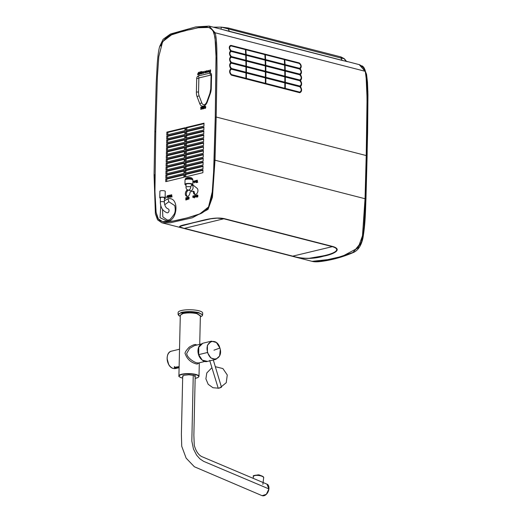 <?xml version="1.0" encoding="UTF-8"?>
<svg xmlns="http://www.w3.org/2000/svg" width="522" height="522" viewBox="0 0 522 522"><rect width="100%" height="100%" fill="white"/><g stroke="black" fill="none" stroke-linecap="round" stroke-linejoin="round"><path stroke-width="0.78" d="M187.026 197.662L186.915 199.019L187.091 199.521L187.431 198.895L187.065 197.407A1.09 0.718 -75.6 0 0 186.922 197.46L186.948 197.688A0.816 0.542 104.4 0 1 187.026 197.662M186.106 197.655L186.06 199.815L186.106 197.655M204.487 106.573L204.781 106.364A0.724 0.483 104.4 0 1 205.042 106.403L205.257 107.134A1.351 0.894 -75.6 0 1 205.198 107.558A0.652 0.431 104.4 0 1 205.022 107.924L204.128 107.878L204.715 108.361A1.109 0.737 -75.6 0 0 205.094 108.139A0.907 0.6 -75.6 0 0 205.361 107.695L205.172 106.168L204.487 106.573M203.926 107.408A1.285 0.848 -75.6 0 0 203.848 106.893A0.979 0.646 -75.6 0 0 203.6 106.553L203.215 106.501A1.116 0.737 -75.6 0 0 202.836 106.723L202.529 108.348A0.966 0.639 -75.6 0 0 202.784 108.687A1.07 0.711 -75.6 0 0 203.162 108.733L203.919 107.408M203.169 108.491A0.731 0.483 -75.6 0 1 202.895 108.445A0.705 0.463 104.4 0 1 202.719 108.184L202.83 107.062L203.58 106.88L203.169 108.491A0.705 0.463 104.4 0 1 203.045 108.269L203.149 107.147L203.9 106.958L203.489 108.569A0.731 0.483 -75.6 0 0 203.489 108.569M207.26 70.64L207.012 71.899L206.621 70.796L206.242 72.447L206.705 71.129L207.09 72.238L207.351 70.946L207.763 72.075L207.26 70.64M205.466 71.331L205.968 71.664L205.139 71.866L205.622 72.63L206.164 71.671L206.033 71.109L205.466 71.331M205.851 72.238L205.335 72.036L205.955 71.886L205.851 72.238M203.547 71.631L203.221 71.586A0.855 0.561 -75.6 0 0 202.98 71.703L202.797 72.401L203.45 72.734L202.784 72.878L203.215 73.21A0.848 0.561 -75.6 0 0 203.502 73.034L203.6 72.46L202.954 72.114L203.684 71.971L203.547 71.631M201.649 71.997L201.616 73.563L202.131 72.075L202.516 73.348L202.529 72.127A0.522 0.346 -75.6 0 0 202.477 71.945L202.353 71.847A0.652 0.431 -75.6 0 0 202.171 71.834L201.649 71.997M201.179 71.514L201.159 72.277A0.529 0.352 -75.6 0 0 200.872 72.147L200.37 73.093A1.09 0.724 -75.6 0 0 200.415 73.491L200.578 73.746A0.646 0.424 -75.6 0 0 200.826 73.791L201.009 73.68A0.6 0.398 -75.6 0 0 201.153 73.471L201.179 71.514M201.061 73.367L200.565 73.054L200.885 72.362L201.061 73.367M199.991 71.801L199.972 72.565A0.529 0.352 -75.6 0 0 199.685 72.434L199.182 73.387A1.09 0.724 -75.6 0 0 199.228 73.778L199.384 74.033A0.646 0.424 -75.6 0 0 199.632 74.078L199.822 73.974A0.6 0.398 -75.6 0 0 199.959 73.759L199.991 71.801M199.874 73.654L199.371 73.341L199.691 72.649L199.874 73.654M155.758 131.622L154.936 191.548L156.111 212.33L158.329 218.881L162.401 221.524L173.219 221.041L187.398 217.857L199.867 213.857L208.539 206.96L212.258 191.887L213.635 171.764L215.26 117.248L216.082 57.779L214.986 37.062L212.885 30.283L209.028 27.451L198.256 27.744L184.116 30.883L171.484 34.87L162.61 41.688L158.792 56.67L157.396 76.838L155.758 131.622M211.162 75.064L211.071 75.266A1.788 0.444 -178.7 0 1 211.56 74.979A2.336 1.546 -75.6 0 0 210.007 73.106L198.353 75.918A2.336 1.546 -75.6 0 0 196.696 78.568L196.389 92.126A10.812 7.158 -75.6 0 0 197.12 96.759L199.802 103.8A6.127 4.052 -75.6 0 0 203.463 106.09A6.127 4.052 -75.6 0 0 207.267 101.992L210.301 93.575L209.916 93.301L206.888 101.725C205.988 103.676 205.074 104.674 204.148 104.72A4.398 2.91 104.4 0 1 201.844 103.023L199.163 95.976A9.083 6.01 104.4 0 1 198.549 92.087L198.856 78.528A0.607 0.398 104.4 0 1 199.287 77.843L210.94 75.031A0.607 0.398 104.4 0 1 211.051 75.024M203.919 127.055L203.854 129.913L185.728 134.291L185.786 131.433L203.919 127.055M203.828 130.944L203.763 133.802L185.636 138.18L185.702 135.322L203.828 130.944M203.743 134.833L203.678 137.691L185.545 142.069L185.61 139.217L203.743 134.833M203.652 138.721L203.587 141.579L185.46 145.958L185.525 143.106L203.652 138.721M203.567 142.61L203.502 145.468L185.369 149.847L185.434 146.995L203.567 142.61M203.476 146.506L203.41 149.357L185.284 153.736L185.349 150.884L203.476 146.506M203.391 150.395L203.326 153.246L185.193 157.624L185.258 154.773L203.391 150.395M203.299 154.284L203.234 157.135L185.108 161.52L185.173 158.662L203.299 154.284M203.215 158.173L203.149 161.024L185.016 165.409L185.082 162.551L203.215 158.173M203.123 162.061L203.058 164.913L184.932 169.298L184.997 166.44L203.123 162.061M203.032 165.95L202.973 168.808L184.84 173.187L184.905 170.329L203.032 165.95M202.947 169.839L202.882 172.697L184.755 177.075L184.821 174.218L202.947 169.839M204.004 123.166L203.939 126.017L185.812 130.402L185.878 127.544L204.004 123.166M187.281 189.708L186.361 190.856A3.347 2.218 -75.6 0 0 185.369 194.171A3.347 2.218 -75.6 0 0 186.824 196.389A3.347 2.218 -75.6 0 0 189.956 192.592L190.276 191.868L193.036 191.202L193.329 191.776A3.347 2.218 -75.6 0 0 194.797 194.465A3.347 2.218 -75.6 0 0 197.629 192.24A3.347 2.218 -75.6 0 0 197.048 188.272L193.153 185.134A3.347 2.218 -75.6 0 0 192.553 184.834M166.799 134.996L166.864 132.138L184.99 127.76L184.925 130.617L166.799 134.996M166.707 138.885L166.772 136.027L184.899 131.648L184.834 134.506L166.707 138.885M166.622 142.774L166.688 139.922L184.814 135.537L184.749 138.395L166.622 142.774M166.531 146.662L166.596 143.811L184.723 139.426L184.657 142.284L166.531 146.662M166.446 150.551L166.511 147.7L184.638 143.322L184.573 146.173L166.446 150.551M166.355 154.44L166.42 151.589L184.547 147.211L184.481 150.062L166.355 154.44M166.27 158.329L166.329 155.478L184.462 151.099L184.397 153.951L166.27 158.329M166.179 162.225L166.244 159.367L184.37 154.988L184.305 157.84L166.179 162.225M166.087 166.113L166.153 163.255L184.286 158.877L184.22 161.729L166.087 166.113M166.003 170.002L166.068 167.144L184.194 162.766L184.129 165.624L166.003 170.002M165.911 173.891L165.976 171.033L184.109 166.655L184.044 169.513L165.911 173.891M165.826 177.78L165.892 174.929L184.018 170.544L183.953 173.402L165.826 177.78M165.735 181.669L165.8 178.818L183.933 174.433L183.868 177.291L165.735 181.669M160.789 205.714L160.045 217.7L167.451 221.191C177.793 220.793 179.568 196.279 167.96 198.804L164.365 200.761M171.882 196.846L171.745 194.843L171.216 194.81L170.851 196.533A7.164 4.744 -75.6 0 0 170.798 196.801L170.276 195.032L169.807 197.296L170.283 195.802A9.807 6.492 -75.6 0 0 170.368 195.313A6.277 4.156 -75.6 0 0 170.472 196.05L170.909 197.029L171.314 195.084A9.69 6.408 -75.6 0 0 171.366 195.509L171.777 196.82L171.418 194.758M170.942 196.898L171.236 197.114L171.451 196.083M170.622 195.809A9.807 6.492 -75.6 0 0 170.694 195.398A6.277 4.156 -75.6 0 0 170.798 196.135L170.864 196.481M170.44 195.88L170.133 197.381L170.524 196.324M170.962 195.991L170.798 195.071L170.544 195.385M171.386 195.619L171.177 196.618A7.164 4.744 -75.6 0 0 171.125 196.879L171.04 196.416M169.617 196.252L169.787 196.168A0.659 0.437 -75.6 0 0 169.924 196.05L169.702 195.3A0.861 0.568 -75.6 0 0 169.683 195.306M169.148 196.892L169.761 196.859L170.022 196.37L169.33 196.709M169.095 196.259L169.095 196.729M169.089 195.6A0.6 0.398 104.4 0 1 169.102 195.665L169.102 196.135M168.776 196.011L168.528 195.6A1.09 0.718 -75.6 0 0 168.443 195.626L168.358 195.522M168.423 197.199L168.743 197.512L168.769 196.52M168.573 196.957L168.489 195.854A0.816 0.542 104.4 0 0 168.456 195.861M168.273 196.448L167.764 195.77L167.262 196.389L167.758 195.985L167.947 196.468M167.412 197.316L167.947 196.363L167.438 195.685L166.936 196.311L167.431 195.907L167.758 196.357L166.929 196.553L167.053 197.192L168.097 197.12M167.249 196.709L167.288 197.094M167.04 196.018L166.831 196.846A1.07 0.705 -75.6 0 1 166.792 197.159L166.59 197.681L167.014 197.127M165.422 198.419L165.344 196.226L165.096 198.438L165.344 196.226M164.737 198.432L165.063 198.608L165.076 197.923M197.577 182.269L197.244 180.136L196.696 182.008L196.226 180.384L195.92 182.609L196.337 180.86L196.814 182.393L197.107 180.671L197.453 182.237L197.244 180.136M196.84 182.23L197.14 182.472L197.231 181.943M196.416 181.421L196.246 182.687L196.507 182.093M196.872 180.932L196.801 180.403L196.52 180.658M197.159 181.232L197.016 182.093L196.951 181.571M195.391 180.769L195.248 181.395L194.895 181.48L195.182 180.827M195.685 181.61L194.921 181.891L195.704 180.919L194.85 180.716L194.726 181.845L195.587 181.91L196.024 181.141L195.633 180.69M195.039 180.945L195.065 181.441M194.053 181.069L194.301 182.837L194.732 182.185L194.053 181.069M192.872 182.693L193.721 181.884L193.479 181.304L192.905 181.441M192.899 181.669L193.564 181.832L192.892 182.08M186.008 185.003L185.564 185.108L186.034 185.16M197.075 196.057L197.29 195.332L197.923 195.652A0.75 0.496 -75.6 0 0 197.636 195.084L197.29 195.078M196.801 197.12L197.773 196.898A0.568 0.372 -75.6 0 0 197.799 196.318L197.342 196.096M196.761 196.155L197.597 196.468L197.022 197.009M196.99 195.235L196.781 195.522A0.613 0.405 -75.6 0 0 196.709 195.952M188.292 198.177L188.514 197.453L189.147 197.773A0.75 0.496 -75.6 0 0 188.853 197.205L188.507 197.205M188.018 199.241L188.99 199.019A0.568 0.372 -75.6 0 0 189.016 198.438L188.566 198.216M187.985 198.275L188.814 198.588L188.246 199.13M188.207 197.355L188.005 197.642A0.613 0.405 -75.6 0 0 187.927 198.079M205.094 106.207L204.441 107.082L205.107 106.449M204.755 108.106L205.042 108.439A1.109 0.737 -75.6 0 0 205.414 108.217A0.907 0.6 -75.6 0 0 205.688 107.773L205.72 106.605L205.198 106.188M205.361 106.488L205.583 107.219A1.351 0.894 -75.6 0 1 205.524 107.643A0.652 0.431 104.4 0 1 205.348 108.002L204.8 108.152M203.078 108.752A0.966 0.639 -75.6 0 0 203.104 108.765A1.07 0.711 -75.6 0 0 203.489 108.817L204.246 107.493A1.285 0.848 -75.6 0 0 204.18 107.003M204.024 108.387L204.246 107.493M203.234 106.736A1.116 0.737 -75.6 0 0 203.162 106.808L202.849 108.406M204.141 106.899A0.979 0.646 -75.6 0 0 203.919 106.638L203.541 106.579M202.158 108.941L202.497 109.02L202.516 108.302M202.543 107.251L202.027 106.821L201.988 108.661L201.401 106.971L200.918 108.889L200.761 107.127L200.983 109.222L201.388 107.63A10.231 6.773 -75.6 0 0 201.479 107.264A16.711 11.06 -75.6 0 0 201.544 107.565L202.177 108.935L202.223 106.775M201.74 107.597A10.231 6.773 -75.6 0 0 201.799 107.349A16.711 11.06 -75.6 0 0 201.864 107.649L201.994 108.224M201.042 108.987L201.309 109.307L201.642 107.995M201.277 107.48L201.061 108.322M202.014 107.467L201.91 107.01L201.668 107.284M201.57 107.682L201.061 108.928M209.498 72.245A0.555 0.365 -75.6 0 0 209.537 72.277L210.536 72.16L210.588 70L210.059 69.968L210.04 70.842L209.054 71.736A0.679 0.45 -75.6 0 0 209.211 72.199L210.209 72.075L210.262 69.915M209.968 71.025L209.381 71.821A0.679 0.45 -75.6 0 0 209.387 71.977M209.048 71.788L209.1 70.529L208.728 70.411A0.796 0.529 -75.6 0 0 208.265 70.888L208.324 71.925L209.048 71.788M207.612 71.357L207.534 70.972M207.149 71.951L207.417 72.323L207.515 71.834M206.849 72.01L206.562 72.525L206.784 71.586M207.443 71.436L207.332 71.984L207.254 71.462M206.484 71.755L205.975 71.077L205.472 71.703L205.968 71.299L206.157 71.782M205.629 72.63L206.314 72.427M205.459 72.016L205.505 72.408M205.048 72.812L205.224 72.441M205.25 71.331L204.741 71.253L204.722 72.069A1.07 0.705 -75.6 0 1 204.683 72.388L204.931 71.207M204.722 72.708L205.055 72.656M203.306 72.297L204.004 72.056L203.541 71.664M203.306 72.956L203.541 73.295A0.848 0.561 -75.6 0 0 203.821 73.119L203.521 72.369M203.195 72.565L203.756 72.728L203.365 73.054M203.306 71.788L203.084 72.264M202.804 72.029L202.68 71.925A0.652 0.431 -75.6 0 0 202.497 71.919L202.138 72.069M202.497 71.919L202.138 72.271M202.451 72.153L202.843 73.106M202.849 72.852L202.862 72.48M201.968 72.166L201.936 73.648L202.334 72.212M200.95 72.395L200.696 73.178A1.09 0.724 -75.6 0 0 200.742 73.569L200.898 73.83A0.646 0.424 -75.6 0 0 201.146 73.87L201.335 73.765A0.6 0.398 -75.6 0 0 201.479 73.556L201.649 73.556M201.681 71.99L201.505 71.599L201.485 72.362A0.529 0.352 -75.6 0 0 201.348 72.238M199.554 73.863L199.711 74.117A0.646 0.424 -75.6 0 0 199.959 74.157L200.141 74.052A0.6 0.398 -75.6 0 0 200.285 73.843L200.461 73.602M200.487 72.538L200.311 71.886L200.298 72.649A0.529 0.352 -75.6 0 0 200.161 72.525M199.763 72.682L199.502 73.465A1.09 0.724 -75.6 0 0 199.548 73.856M199.3 72.812L199.273 73.896M198.758 73.883L198.751 72.486A0.639 0.424 104.4 0 1 198.856 72.48L198.843 72.238A0.561 0.372 -75.6 0 0 198.719 72.232L198.334 72.936M198.269 73.165L197.871 74.626L198.321 73.615A3.406 2.258 -75.6 0 0 198.353 73.485M195.606 196.905L196.331 196.768L196.52 196.083L196.018 195.391M195.776 195.522A0.796 0.529 -75.6 0 0 195.554 195.861L195.515 196.709M195.274 195.959L195.111 195.711A0.646 0.424 -75.6 0 0 194.863 195.665L194.556 195.802M194.562 197.205A0.561 0.372 -75.6 0 0 195.084 197.14L195.326 196.37M194.347 197.205L194.328 197.982L194.536 197.212M194.38 195.894L194.354 196.977M193.766 195.933A0.861 0.568 -75.6 0 0 193.747 195.939L194.138 196.292M193.688 196.885L193.858 196.801A0.659 0.437 -75.6 0 0 193.995 196.683L194.034 196.631M194.027 197.003L193.394 197.342M193.218 197.525L194.086 197.003M193.166 196.892L193.166 197.362M193.16 196.226A0.6 0.398 104.4 0 1 193.166 196.298L193.166 196.768M187.639 197.903L187.391 197.486A1.09 0.718 -75.6 0 0 187.307 197.518M187.757 198.791L187.633 198.138M187.287 199.091L187.418 199.6L187.646 199.006M187.431 198.849L187.352 197.74A0.816 0.542 104.4 0 0 187.32 197.753M186.941 197.616L187.059 198.986M187.065 198.778L187.085 197.662M186.569 199.854L186.622 197.694L186.569 199.854M193.036 191.202L194.008 191.45L193.336 191.613M193.329 191.776L194.301 192.024L194.008 191.45M195.306 194.504A3.347 2.218 104.4 0 1 194.301 192.024M187.333 196.429A3.347 2.218 104.4 0 1 187.333 191.104L188.155 190.086M167.797 134.754L167.849 132.405L166.864 132.138M167.849 132.405L184.977 128.268M185.878 127.544L186.863 127.812L186.811 130.161M186.863 127.812L203.991 123.675M166.74 181.428L166.792 179.085L165.8 178.818M166.792 179.085L183.92 174.948M184.821 174.218L185.806 174.492L185.754 176.834M185.806 174.492L202.934 170.348M185.349 150.884L186.334 151.152L186.282 153.494M186.334 151.152L203.463 147.015M185.434 146.995L186.426 147.263L186.374 149.605M186.426 147.263L203.554 143.126M185.525 143.106L186.511 143.374L186.458 145.716M186.511 143.374L203.639 139.237M185.61 139.217L186.602 139.485L186.55 141.827M186.602 139.485L203.73 135.342M185.702 135.322L186.687 135.596L186.635 137.939M186.687 135.596L203.815 131.453M185.786 131.433L186.778 131.701L186.726 134.05M186.778 131.701L203.906 127.564M184.905 170.329L185.897 170.603L185.839 172.945M185.897 170.603L203.025 166.459M184.997 166.44L185.982 166.707L185.93 169.056M185.982 166.707L203.11 162.57M185.082 162.551L186.073 162.818L186.015 165.167M186.073 162.818L203.202 158.681M185.173 158.662L186.158 158.929L186.106 161.278M186.158 158.929L203.286 154.793M185.258 154.773L186.25 155.041L186.197 157.383M186.25 155.041L203.378 150.904M167.268 158.088L167.321 155.745L166.329 155.478M167.321 155.745L184.449 151.608M167.353 154.199L167.405 151.856L166.42 151.589M167.405 151.856L184.534 147.719M167.445 150.31L167.497 147.967L166.511 147.7M167.497 147.967L184.625 143.831M167.529 146.421L167.582 144.079L166.596 143.811M167.582 144.079L184.716 139.942M167.621 142.532L167.673 140.19L166.688 139.922M167.673 140.19L184.801 136.046M167.706 138.643L167.764 136.301L166.772 136.027M167.764 136.301L184.892 132.157M166.825 177.539L166.877 175.196L165.892 174.929M166.877 175.196L184.005 171.053M166.916 173.65L166.968 171.307L165.976 171.033M166.968 171.307L184.096 167.164M167.001 169.761L167.053 167.412L166.068 167.144M167.053 167.412L184.181 163.275M167.092 165.872L167.144 163.523L166.153 163.255M167.144 163.523L184.273 159.386M167.177 161.983L167.229 159.634L166.244 159.367M167.229 159.634L184.357 155.497M162.499 209.355L162.838 216.898L167.334 220.075L168.214 219.964C169.167 220.565 171.151 218.64 174.159 214.183C175.346 212.154 175.542 209.302 174.739 205.616L168.867 201.753L164.698 204.768M172.103 196.905L171.777 196.82M164.423 198.36L164.88 198.19M194.053 195.737L194.21 197.075A0.561 0.372 -75.6 0 0 194.765 197.055L194.784 195.626A0.646 0.424 -75.6 0 0 194.543 195.587L194.053 195.737M194.713 196.807L194.288 196.905L194.517 195.809L194.713 196.807M210.014 71.873L209.433 71.99L209.355 71.364L210.033 71.096L210.014 71.873M164.854 198.654L164.528 198.575M197.779 182.322L197.453 182.237M186.106 197.799L185.767 199.887L186.093 199.972M185.904 200.017L185.819 197.818M201.035 109.372L200.709 109.287M210.536 72.16L210.209 72.075M205.218 72.852L204.892 72.773M199.065 74.933L198.738 74.848L198.784 72.689L199.11 72.773M198.504 72.917L198.751 74.346M197.871 74.626L197.551 74.542L198.197 72.897M192.2 185.33A3.347 2.218 104.4 0 1 193.036 185.042M203.534 106.827L203.9 106.958M167.634 196.924L167.118 196.722L167.738 196.572L167.634 196.924M196.063 195.424L195.691 195.306A0.796 0.529 -75.6 0 0 195.228 195.783L195.652 196.944L196.063 195.424M195.659 196.722L195.685 195.522L195.659 196.722M168.365 195.522L168.201 195.515A1.09 0.718 -75.6 0 0 168.058 195.574L168.084 195.802A0.816 0.542 104.4 0 1 168.162 195.77L168.228 197.629L168.436 195.619M208.957 70.724L208.696 71.827L208.487 70.835L208.957 70.724M201.414 72.538L201.172 73.661L200.885 73.132L201.414 72.538M200.22 72.826L199.978 73.948L199.795 72.936L200.22 72.826M168.926 195.358L168.73 195.411A0.6 0.398 104.4 0 1 168.776 195.58L168.828 196.814L169.611 196.579L169.004 196.624L169.467 196.089A0.659 0.437 -75.6 0 0 169.604 195.965L169.376 195.215A0.861 0.568 -75.6 0 0 169.167 195.319L168.958 195.541A0.555 0.365 -75.6 0 0 168.926 195.358M168.965 196.037L169.128 195.548A0.568 0.378 104.4 0 1 169.324 195.437L169.513 195.763L168.965 196.037M197.525 195.202A0.698 0.463 -75.6 0 0 197.309 195L196.964 195A1.044 0.692 -75.6 0 0 196.663 195.156L196.461 195.437A0.613 0.405 -75.6 0 0 196.435 196.07L197.323 196.559L196.964 196.97L196.409 196.709A0.692 0.457 -75.6 0 0 196.474 197.035L197.447 196.814A0.568 0.372 -75.6 0 0 197.473 196.233L196.579 195.711L196.964 195.254L197.603 195.574A0.75 0.496 -75.6 0 0 197.525 195.202M192.996 195.991L192.801 196.037A0.6 0.398 104.4 0 1 192.846 196.213L192.892 197.44L193.505 197.407L193.766 196.918L193.023 197.042L193.531 196.722A0.659 0.437 -75.6 0 0 193.669 196.598L193.447 195.848A0.861 0.568 -75.6 0 0 193.238 195.952L193.029 196.174A0.555 0.365 -75.6 0 0 192.996 195.991M193.036 196.67L193.199 196.181A0.568 0.378 104.4 0 1 193.394 196.07L193.584 196.396L193.036 196.67M188.742 197.323A0.698 0.463 -75.6 0 0 188.533 197.12L188.181 197.12A1.044 0.692 -75.6 0 0 187.887 197.277L187.679 197.557A0.613 0.405 -75.6 0 0 187.659 198.19L188.546 198.68L188.188 199.091L187.626 198.836A0.692 0.457 -75.6 0 0 187.692 199.156L188.67 198.934A0.568 0.372 -75.6 0 0 188.696 198.36L187.796 197.831L188.188 197.375L188.82 197.694A0.75 0.496 -75.6 0 0 188.742 197.323M185.264 179.659A3.752 0.933 1.3 0 1 185.245 179.548A3.752 0.933 1.3 0 1 186.269 178.935A3.752 0.933 1.3 0 1 190.393 178.798A3.752 0.933 1.3 0 1 192.742 179.718A3.752 0.933 1.3 0 1 192.716 179.822M185.245 179.548L185.258 179.033A3.752 0.933 1.3 0 1 185.388 178.798A3.752 0.933 1.3 0 1 186.282 178.42A3.752 0.933 1.3 0 1 189.943 178.237A3.752 0.933 1.3 0 1 192.631 178.961A3.752 0.933 1.3 0 1 192.755 179.203L192.742 179.718M192.631 178.961L192.298 178.628A3.393 0.842 -178.7 0 0 189.858 177.969A3.393 0.842 -178.7 0 0 186.55 178.139A3.393 0.842 -178.7 0 0 185.741 178.478L185.388 178.798M185.904 179.039A3.393 0.842 -178.7 0 0 186.432 179.261M191.567 179.379A3.393 0.842 -178.7 0 0 192.109 179.183M191.581 179.013A2.675 0.666 1.3 0 1 190.987 179.261M187.02 179.177A2.675 0.666 1.3 0 1 186.439 178.896M232.107 75.344L231.409 75.161C229.269 72.982 229.067 70.822 230.796 68.682C229.275 66.274 229.269 64.265 230.789 62.653C229.249 60.278 229.23 58.301 230.724 56.722C229.165 54.392 229.106 52.468 230.561 50.941C228.753 48.102 228.858 46.243 230.881 45.368L299.256 62.927C301.507 64.898 301.833 66.868 300.228 68.832C301.827 71.136 301.879 73.067 300.391 74.613C301.951 76.969 301.977 78.946 300.463 80.545C301.997 82.939 302.003 84.949 300.47 86.567C302.179 89.595 301.951 91.644 299.785 92.72C301.873 91.715 302.101 89.667 300.47 86.567C301.957 84.864 301.951 82.854 300.463 80.545C301.931 78.855 301.905 76.884 300.391 74.613C301.833 72.963 301.781 71.038 300.228 68.832C301.709 66.535 301.383 64.571 299.256 62.927L230.881 45.368C228.943 45.962 228.832 47.815 230.561 50.941C229.151 52.422 229.204 54.347 230.724 56.722C229.269 58.288 229.295 60.265 230.789 62.653C229.315 64.258 229.315 66.261 230.796 68.682C229.145 70.992 229.347 73.152 231.409 75.161L299.785 92.72M257.255 475.085A1.559 0.509 6.7 0 1 258.788 474.896A1.559 0.509 6.7 0 1 260.237 475.438M192.507 374.13L193.27 374.3M268.947 487.757A6.14 3.843 112.9 0 1 268.908 488.918L266.337 494.327L262.103 495.672C265.098 496.422 267.375 494.177 268.934 488.944C269.078 486.25 268.419 484.657 266.957 484.162L268.902 488.912L203.567 461.317L199.926 458.877L196.592 455.125L193.46 449.018L191.835 441.083L193.244 375.253M268.902 488.964L268.902 488.964A6.14 3.843 112.9 0 1 266.076 494.582M186.034 185.01A3.948 0.985 1.3 0 1 184.938 184.299A3.948 0.985 1.3 0 1 186.015 183.653A3.948 0.985 1.3 0 1 190.354 183.509A3.948 0.985 1.3 0 1 192.833 184.481A3.948 0.985 1.3 0 1 191.704 185.14L191.855 185.179A2.832 1.873 104.4 0 1 193.101 187.457A2.832 1.873 104.4 0 1 190.445 190.674L188.116 190.073A2.832 1.873 -75.6 0 0 190.765 186.856L191.718 184.455A2.832 0.705 -178.7 0 0 189.943 183.757A2.832 0.705 -178.7 0 0 186.83 183.861A2.832 0.705 -178.7 0 0 186.054 184.325L185.989 187.261A2.832 0.705 1.3 0 1 187.705 186.654A2.832 0.705 1.3 0 1 190.765 186.856M192.833 184.481L192.931 180.155A3.948 0.985 -178.7 0 0 190.458 179.19A3.948 0.985 -178.7 0 0 186.113 179.333A3.948 0.985 -178.7 0 0 185.036 179.979L184.938 184.299M366.079 76.095L367.064 98.319L366.222 155.549L367.057 106.527L366.881 87.396C366.601 79.331 366.02 73.961 365.132 71.286L215.084 32.755L209.159 26.1L195.717 26.922L170.485 34.008L163.132 39.287L159.836 46.125M159.784 46.112L160.789 45.871C166.355 32.103 178.648 33.434 187.405 30.061C196.233 29.212 208.937 21.67 214.085 32.997L215.084 32.755L365.132 71.286L359.208 64.63L362.431 66.32M312.084 261.339L332.984 259.062L352.989 252.491L361.413 242.13L363.984 227.305L365.537 198.843L365.048 198.719L366.222 155.549L365.054 198.673L365.537 198.804L366.705 155.673L367.508 93.771L366.561 76.186L364.376 68.33L359.691 64.754L345.903 61.165M347.508 61.713L221.739 29.33M213.341 27.17L221.361 27.124L340.964 58.033L340.977 56.937L344.383 58.751L346.51 61.381L342.073 60.395L340.964 58.033L344.383 58.751L344.553 59.267M340.977 56.937L228.349 28.018L228.342 29.115L229.445 31.477L222.078 29.415M220.989 29.147L221.361 27.124L228.349 28.018M154.975 174.707C154.714 210.686 155.686 211.227 157.553 217.511C158.362 219.573 159.973 220.91 162.407 221.524C165.892 221.948 167.608 222.581 183.366 218.868C194.908 215.925 201.407 213.759 202.856 212.369C206.229 210.333 208.382 208.024 209.315 205.433C211.638 197.982 212.65 197.786 214.085 160.424L215.005 160.202L365.048 198.732L362.477 235.787L358.085 247.911L342.347 256.322L320.208 261.339L311.895 261.294L320.208 261.339L342.347 256.322L358.085 247.911L362.477 235.787L365.048 198.732L215.005 160.202L216.18 117.026L215.273 117.248L214.105 160.404L215.005 160.202L212.434 197.264L208.037 209.387L192.298 217.798L170.165 222.809L161.853 222.77L157.572 219.84L155.399 213.883L154.049 174.929L154.975 174.707L154.055 174.929L154.838 131.844L156.228 82.711L157.279 63.286C157.931 54.993 158.766 49.277 159.778 46.138L160.802 45.877M365.504 199.88L365.948 199.136L365.537 198.849L365.948 199.136L364.323 228.192L361.563 242.913L352.794 252.596M363.279 67.273L365.276 71.821M365.504 199.835L365.948 199.091L365.537 198.804L365.948 199.091L367.116 155.967L366.705 155.673L367.54 107.708L367.181 83.84L365.72 72.16L359.586 64.721M365.093 69.844L367.873 91.324L367.129 155.399M367.116 155.967L366.705 155.673M214.894 32.801L215.084 32.755C215.971 35.431 216.558 40.801 216.839 48.866L217.008 68.004L216.18 117.026L366.222 155.549M214.098 32.977L215.619 42.889L216.043 53.381L215.26 117.248M265.842 83.409A800.879 530.026 104.4 0 0 265.874 78.059L246.43 73.067A800.879 530.026 104.4 0 1 246.397 78.417L299.791 92.126C301.69 90.815 301.696 89.027 299.824 86.776L285.319 83.05A800.879 530.026 104.4 0 1 285.286 88.401M245.914 78.287L231.409 74.568C229.543 72.206 229.556 70.418 231.442 69.217L245.94 72.943A800.879 530.026 104.4 0 1 245.914 78.287L246.397 78.417M265.874 77.315A542.241 358.862 104.4 0 0 265.868 72.023L246.423 67.031A542.241 358.862 104.4 0 1 246.43 72.323L299.824 86.032C301.709 84.74 301.703 82.972 299.817 80.74L285.312 77.021A542.241 358.862 104.4 0 1 285.319 82.306M245.947 72.199L231.442 68.473C229.569 66.124 229.563 64.363 231.435 63.182L245.94 66.907A542.241 358.862 104.4 0 1 245.947 72.199L246.43 72.323M265.868 71.292A348.357 230.548 104.4 0 0 265.809 66.085L246.364 61.094A348.357 230.548 104.4 0 1 246.423 66.301L299.811 80.01C301.677 78.737 301.657 77.008 299.752 74.803L285.253 71.083A348.357 230.548 104.4 0 1 285.312 76.284M245.934 66.177L231.435 62.451C229.543 60.121 229.523 58.386 231.37 57.25L245.875 60.97A348.357 230.548 104.4 0 1 245.934 66.177L246.423 66.301M245.718 55.182L245.862 60.252L231.357 56.533C229.452 54.236 229.406 52.539 231.22 51.456L246.208 55.306L246.351 60.376L299.739 74.085C301.579 72.858 301.533 71.162 299.595 69.015L285.097 65.289L285.24 70.366M245.418 49.616L245.692 54.484L231.194 50.758C229.256 48.539 229.165 46.921 230.92 45.897L245.908 49.747L246.182 54.608L299.569 68.317C301.357 67.051 301.266 65.433 299.302 63.456L284.797 59.73L285.071 64.597M265.874 78.059L284.829 82.926A800.879 530.026 104.4 0 1 284.803 88.277M265.868 72.023L284.829 76.891A542.241 358.862 104.4 0 1 284.836 82.182M265.809 66.085L284.764 70.959A348.357 230.548 104.4 0 1 284.823 76.16M246.208 55.306L284.607 65.165L284.751 70.242M245.908 49.747L284.307 59.606L284.581 64.467M265.385 77.935A800.879 530.026 104.4 0 1 265.359 83.285M265.385 71.899A542.241 358.862 104.4 0 1 265.391 77.191M265.32 65.961A348.357 230.548 104.4 0 1 265.378 71.168M265.652 60.298L265.796 65.374M265.163 60.174L265.307 65.243M265.352 54.738L265.626 59.599M264.863 54.614L265.137 59.475M292.855 256.185C297.932 257.724 303.412 258.416 309.305 258.266L323.014 255.891C331.261 254.318 343.254 249.979 332.338 246.645L332.736 246.482C343.965 249.868 331.431 254.827 323.575 256.171C316.078 258.527 303.321 259.715 292.47 256.211L332.338 246.645L223.945 218.816L217.23 218.137L210.868 218.777L193.205 222.809L180.077 226.333L180.325 227.057L184.07 228.375C172.808 226.215 185.264 224.93 193.14 222.679C200.618 221.224 213.459 216.382 224.336 218.653L184.462 228.355L292.855 256.185M177.369 368.101A8.926 6.31 76.4 0 1 177.128 368.167A8.926 6.31 76.4 0 1 175.483 368.258L174.244 367.331L179.131 366.633M179.124 366.849L175.94 368.147A8.926 6.31 76.4 0 0 177.584 368.056A8.926 6.31 76.4 0 0 177.597 368.056L179.105 367.69M177.617 368.049A8.926 6.31 76.4 0 1 175.973 368.141L179.124 366.862M199.397 356.435L198.712 354.706M220.291 349.714L219.599 355.997L215.873 359.371L210.901 358.014L207.397 352.52L207.423 345.231L211.436 341.16L202.81 343.241L198.784 347.3L198.686 354.634L202.242 360.128L207.43 361.407C205.472 362.183 201.348 361.472 198.66 354.634C197.753 350.614 197.323 345.629 203.038 343.189M198.686 354.634L207.397 352.52L207.423 345.231L211.436 341.16L216.408 342.517L219.945 348.141M213.961 350.19L219.912 348.03C216.891 336.618 203.952 341.277 207.704 352.428C210.718 363.841 223.664 359.182 219.912 348.03L219.912 348.03C216.891 336.618 203.952 341.277 207.704 352.428C210.718 363.841 223.664 359.182 219.912 348.03L216.408 342.517L211.436 341.16M195.189 377.008L194.23 375.54L188.99 374.763L183.718 375.305L182.693 376.721M168.639 364.31L167.138 358.777M178.08 314.427L181.441 312.371C187.091 311.269 192.872 311.353 198.784 312.619L202.621 314.916L202.112 315.908L200.35 316.834M200.35 316.802A11.96 2.975 -178.7 0 0 198.562 312.972L198.784 312.619M179.177 364.376L179.522 349.329M199.724 344.337L200.376 315.621L197.238 313.722C192.396 312.685 187.666 312.619 183.046 313.52L180.299 315.164L178.915 375.886A10.042 2.499 1.3 0 1 189.016 373.615A10.042 2.499 1.3 0 1 198.999 376.342L199.306 362.803M199.273 362.81L197.205 364.056L196.096 363.86C190.706 362.346 187.085 359.012 185.251 353.857C184.507 353.016 185.825 350.791 189.192 347.176C192.944 344.885 195.235 344.076 196.063 344.742L197.016 344.99M201.172 343.985L194.445 345.616L189.675 348.363L186.713 353.433C186.902 357.492 193.486 362.007 196.735 362.836L198.68 362.953L204.892 361.452M180.266 316.378L178.863 315.64L178.08 314.381L178.126 312.521A12.274 3.054 1.3 0 1 181.48 310.512A12.274 3.054 1.3 0 1 194.967 310.061A12.274 3.054 1.3 0 1 202.667 313.076L202.621 314.923M182.661 378.072A9.82 2.44 1.3 0 1 182.204 377.961A9.82 2.44 1.3 0 1 182.119 374.431A9.82 2.44 1.3 0 1 196.285 374.861A9.82 2.44 1.3 0 1 195.156 378.352L198.099 377.458L198.999 376.342M176.86 368.225L174.779 368.141L179.131 366.561M174.505 366.522L174.244 367.357M160.411 198.171A2.675 0.666 1.3 0 1 159.752 197.714L159.895 191.235A2.675 0.666 1.3 0 1 162.59 190.628A2.675 0.666 1.3 0 1 165.252 191.352L165.102 197.838A2.675 0.666 1.3 0 1 164.423 198.262M159.752 197.714A2.675 0.666 1.3 0 1 160.482 197.277A2.675 0.666 1.3 0 1 163.425 197.179A2.675 0.666 1.3 0 1 165.102 197.838M164.339 202.144L164.437 197.825A2.01 0.502 -178.7 0 0 163.171 197.329A2.01 0.502 -178.7 0 0 160.965 197.401A2.01 0.502 -178.7 0 0 160.417 197.734L160.319 202.053A2.01 0.502 -178.7 0 1 160.867 201.727A2.01 0.502 -178.7 0 1 163.073 201.649A2.01 0.502 -178.7 0 1 164.339 202.144C164.652 205.838 165.924 208.095 168.169 208.917A2.01 1.331 104.4 0 1 169.024 210.862A2.01 1.331 104.4 0 1 167.627 212.806A2.01 1.331 104.4 0 1 167.17 212.806C162.792 211.103 160.508 207.521 160.319 202.053M210.94 75.031A1.788 1.259 -103.6 0 1 210.007 73.106M211.56 74.979L211.253 88.538A10.812 7.158 -75.6 0 1 210.301 93.575M186.361 190.856L187.333 191.104M168.867 201.753L167.96 198.804M167.451 221.191L168.456 219.945M196.389 92.126A1.788 0.444 1.3 0 1 198.549 92.087M199.163 95.976A1.788 0.979 159.2 0 0 197.12 96.759M198.856 78.528A1.788 0.444 -178.7 0 0 196.696 78.568M198.353 75.918A1.788 1.259 76.4 0 0 199.287 77.843M199.802 103.8A1.788 0.979 -20.8 0 1 201.844 103.023M206.888 101.725L207.267 101.992M209.916 93.301L210.764 88.825A1.788 0.444 1.3 0 1 211.253 88.538M253.392 476.56A5.168 1.69 6.7 0 1 258.723 475.483A5.168 1.69 6.7 0 1 263.656 477.767C263.988 476.971 262.807 476.181 260.119 475.411C254.71 475.079 252.465 475.464 253.392 476.56L253.183 478.348M254.051 475.862A4.718 1.546 6.7 0 1 258.755 475.209A4.718 1.546 6.7 0 1 263.179 476.932M187.078 177.754A2.675 0.666 1.3 0 1 190.021 177.656A2.675 0.666 1.3 0 1 191.704 178.315L191.704 178.315C192.324 177.826 190.811 177.604 187.144 177.65L186.347 178.191A2.675 0.666 1.3 0 1 187.078 177.754M190.589 178.824A2.675 0.666 1.3 0 1 187.431 178.752M191.541 178.08A2.545 0.633 -178.7 0 0 189.78 177.532A2.545 0.633 -178.7 0 0 187.183 177.65A2.545 0.633 -178.7 0 0 186.517 177.963M188.227 178.707A2.545 0.633 -178.7 0 0 189.799 178.739M344.553 59.26L345.969 61.191M229.445 31.477L342.073 60.395M246.43 73.067L245.94 72.943M246.423 67.031L245.94 66.907M246.364 61.094L245.875 60.97M245.862 60.252L246.351 60.376M245.692 54.484L246.182 54.608M285.319 83.05L284.829 82.926M285.312 77.021L284.829 76.891M285.253 71.083L284.764 70.959M284.607 65.165L285.097 65.289M284.307 59.606L284.797 59.73M155.771 131.629L154.838 131.844M184.07 228.375L292.47 256.211M332.736 246.482L224.336 218.653M171.523 351.149C164.717 352.278 166.368 367.181 173.369 368.473L175.712 368.506A8.926 6.31 -103.6 0 1 173.421 368.473A8.926 6.31 -103.6 0 1 167.203 359.736A8.926 6.31 -103.6 0 1 171.523 351.149L179.522 349.218M210.392 357.126A8.926 6.31 -103.6 0 1 210.268 357.453M201.472 359.462A8.926 6.31 -103.6 0 1 200.004 345.088M180.292 315.484L182.733 313.004L183.046 313.52M182.733 313.004L195.633 312.822L200.37 315.94M180.273 316.345L178.707 315.392L178.576 314.185L180.273 313.141L183.352 312.397L190.015 311.98L198.562 312.972M218.163 388.29L221.387 387.324M211.071 75.266L210.764 88.825M262.873 484.403L263.656 477.767M182.713 375.768L181.388 434.271L181.734 446.284L186.139 458.153L194.386 466.772L262.175 495.704M195.221 375.475L193.864 435.224L194.269 445.259C195.828 450.943 198.269 454.701 201.59 456.522L267.036 484.194M185.989 187.261A2.832 2.832 0 0 0 188.116 190.073M209.159 26.1L221.393 29.239M161.853 222.77L312.273 261.392C314.498 262.005 317.911 261.959 322.518 261.254C333.108 259.721 343.391 256.804 353.355 252.504C358.027 250.488 361.211 245.712 362.914 238.176C365.635 222.118 365.413 209.218 365.961 199.104M365.961 199.058L367.612 132.621L367.951 94.873L367.481 82.235L366.548 74.32L363.821 67.364L362.268 65.922M177.128 368.167L177.584 368.056M174.25 366.973L174.244 367.318M215.873 359.371L207.241 361.459M178.915 375.886C178.393 376.336 179.47 377.028 182.152 377.961L182.661 378.085M175.712 368.506L176.906 368.219M213.309 359.991L221.465 387.187L218.229 388.283L209.674 360.395M211.873 367.736L206.797 372.956L205.883 378.835L208.2 384.316L212.969 387.735L218.718 388.198L219.925 387.898L226.248 382.698L227.266 374.972L222.874 368.552L215.318 366.698"/></g></svg>
